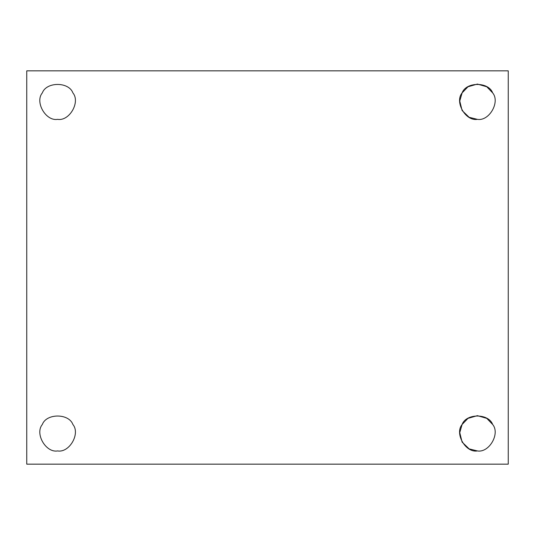 <?xml version="1.0" encoding="UTF-8"?>
<svg xmlns="http://www.w3.org/2000/svg" width="535" height="535" viewBox="0 0 535 535"><rect width="100%" height="100%" fill="white"/><g stroke="black" fill="none" stroke-linecap="round" stroke-linejoin="round"><path stroke-width="0.8" d="M57.613 119.345C69.383 121.465 80.611 102.024 72.887 92.889C68.841 81.634 46.391 81.634 42.339 92.889C34.621 102.024 45.843 121.465 57.613 119.345C45.843 121.465 34.621 102.024 42.339 92.889C46.391 81.634 68.841 81.634 72.887 92.889C80.611 102.024 69.383 121.465 57.613 119.345M477.387 119.345C489.157 121.465 500.379 102.024 492.661 92.889C500.379 102.024 489.157 121.465 477.387 119.345L469.162 117.312L462.113 110.524L459.759 101.028L462.113 92.889L467.985 86.784L477.387 84.069L486.783 86.784L492.661 92.889C488.609 81.634 466.159 81.634 462.113 92.889C454.389 102.024 465.617 121.465 477.387 119.345C489.157 121.465 500.379 102.024 492.661 92.889C488.609 81.634 466.159 81.634 462.113 92.889C454.389 102.024 465.617 121.465 477.387 119.345M477.387 450.931L469.162 448.892L462.113 442.111L459.759 432.614L462.113 424.476L467.985 418.37L477.387 415.655L486.783 418.37L492.661 424.476C500.379 433.604 489.157 453.045 477.387 450.931C489.157 453.045 500.379 433.604 492.661 424.476C488.609 413.221 466.159 413.221 462.113 424.476C454.389 433.604 465.617 453.045 477.387 450.931C465.617 453.045 454.389 433.604 462.113 424.476C466.159 413.221 488.609 413.221 492.661 424.476M57.613 450.931C69.383 453.045 80.611 433.604 72.887 424.476C68.841 413.221 46.391 413.221 42.339 424.476C34.621 433.604 45.843 453.045 57.613 450.931C45.843 453.045 34.621 433.604 42.339 424.476C46.391 413.221 68.841 413.221 72.887 424.476C80.611 433.604 69.383 453.045 57.613 450.931M26.75 70.841L508.25 70.841L26.75 70.841L26.75 464.159L26.75 70.841M508.25 464.159L26.75 464.159L508.25 464.159L508.25 70.841L508.25 464.159"/></g></svg>
